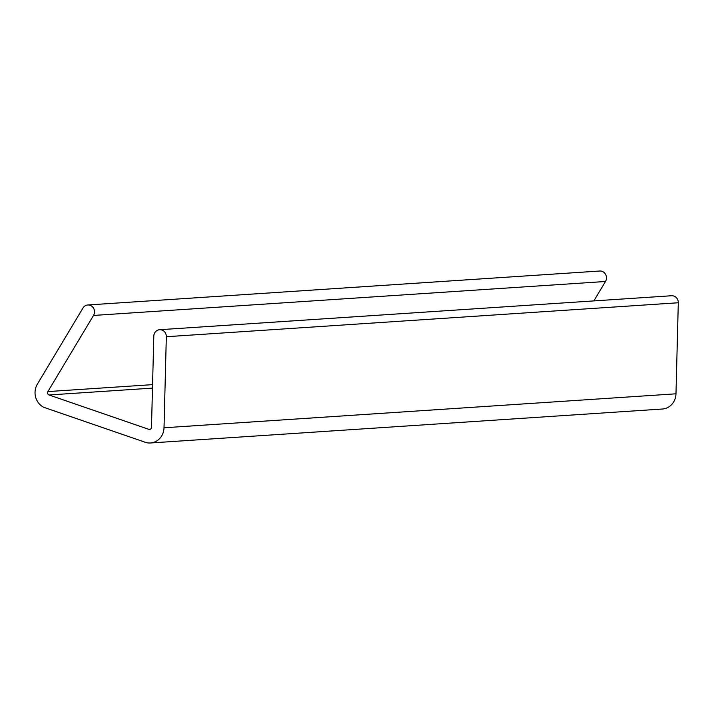 <?xml version="1.0" encoding="UTF-8"?>
<svg xmlns="http://www.w3.org/2000/svg" width="714" height="714" viewBox="0 0 714 714"><rect width="100%" height="100%" fill="white"/><g stroke="black" fill="none" stroke-linecap="round" stroke-linejoin="round"><path stroke-width="1.07" d="M49.034 394.976L148.789 429.328A2.258 2.088 -93.8 0 0 151.484 427.267L153.805 336.214A6.765 6.265 -93.8 0 1 159.624 329.716A6.765 6.265 -93.8 0 1 166.326 336.722L164.015 427.775A15.842 14.655 -93.8 0 1 150.404 442.983A15.842 14.655 -93.8 0 1 146.334 442.644L44.089 407.426A15.842 14.655 -93.8 0 1 37.36 384.15L82.976 308.02A6.765 6.265 -93.8 0 1 87.804 304.976A6.765 6.265 -93.8 0 1 93.632 308.341A6.765 6.265 -93.8 0 1 93.516 315.445L47.892 391.584A2.258 2.088 -93.8 0 0 49.034 394.976L152.484 388.113M593.852 300.906L605.49 281.486A6.765 6.265 -93.8 0 0 605.606 274.372A6.765 6.265 -93.8 0 0 599.769 271.017L87.804 304.976M150.404 442.983L662.369 409.024A15.842 14.655 -93.8 0 0 675.979 393.807L678.3 302.763A6.765 6.265 -93.8 0 0 671.588 295.748L159.624 329.716M47.892 391.584L152.573 384.641M93.516 315.445L605.49 281.486M164.015 427.775L675.979 393.807M166.326 336.722L678.3 302.763M148.789 429.328L150.297 429.23"/></g></svg>
